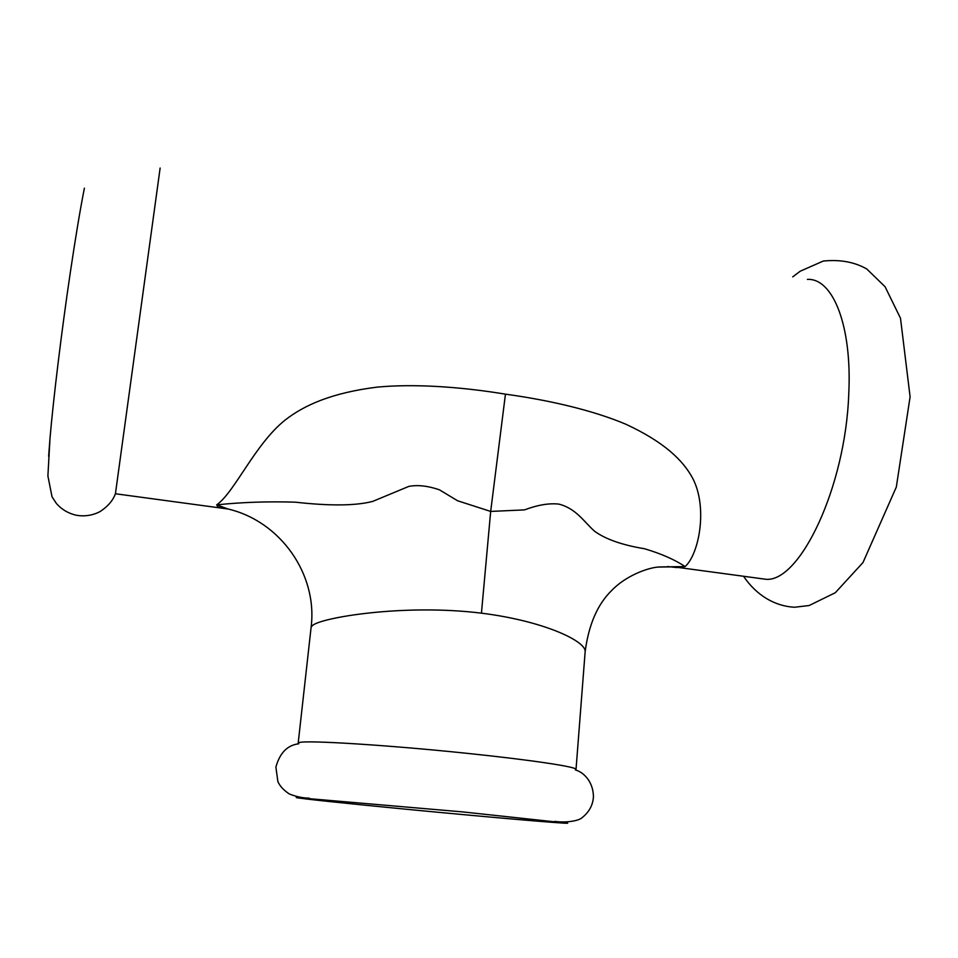 <?xml version="1.0" encoding="UTF-8"?>
<svg xmlns="http://www.w3.org/2000/svg" width="958" height="958" viewBox="0 0 958 958"><rect width="100%" height="100%" fill="white"/><g stroke="black" fill="none" stroke-linecap="round" stroke-linejoin="round"><path stroke-width="1.44" d="M462.439 811.881L296.262 797.559C298.178 798.397 347.898 803.63 406.012 809.223C481.455 816.527 565.292 823.844 567.699 823.221L462.439 811.881M298.178 743.168L311.122 627.191L312.368 625.658C319.804 617.814 403.39 603.504 481.443 613.168C544.395 621 587.134 641.668 585.122 652.003L576.021 769.442C577.518 767.023 532.732 760.161 468.713 753.515C389.307 745.144 306.069 739.971 299.339 742.546M160.13 168.045L115.427 493.765M84.388 188.187C80.28 208.94 75.55 237.213 70.233 272.994C61.587 331.229 53.373 398.827 49.996 438.381L48.63 456.331M807.39 279.401C832.801 277.928 852.273 325.564 848.74 394.265C845.471 487.299 799.978 581.949 766.172 579.315L758.041 578.249M481.443 613.168L490.676 511.428L524.517 509.884C537.701 504.938 549.15 503.01 558.873 504.112C576.189 508.518 584.021 521.87 594.619 531.271C605.66 539.258 622.293 545.078 644.506 548.742C661.152 553.676 674.683 559.628 685.114 566.573L658.936 566.968M220.915 507.632L218.184 507.273L216.676 504.866C241.536 502.231 267.737 501.333 295.303 502.172C330.091 506.064 355.909 505.8 372.758 501.381L408.815 486.401C417.724 484.712 427.927 485.85 439.423 489.813L457.601 500.771L490.676 511.428L505.453 394.157C459.193 386.553 413.676 383.739 377.428 387.092C331.983 392.72 304.357 405.102 285.328 419.903C254.996 443.949 234.842 492.065 216.688 504.854L228.04 508.997C280.395 521.248 317.757 574.285 311.134 627.107M667.606 566.537L676.839 567.567L685.114 566.573C699.089 554.119 707.95 507.489 692.718 478.341C683.09 460.319 664.026 441.866 625.586 424.119C594.367 410.946 551.748 400.516 505.453 394.157M309.302 798.158C302.788 798.074 296.142 796.685 289.364 793.99C283.664 790.218 279.832 786.087 277.88 781.572L275.892 767.107C279.808 752.916 287.424 745.144 298.74 743.791M554.778 821.365C566.046 823.078 578.919 820.79 581.949 817.773C589.026 812.228 592.858 805.295 593.433 796.96C593.373 781.345 583.206 771.992 575.339 769.933M115.343 493.909C112.876 500.627 107.775 506.531 100.027 511.608C92.675 515.404 84.879 516.625 76.628 515.308C68.449 513.5 61.683 509.524 56.33 503.381L52.031 496.807L47.9 475.994L49.996 438.381M743.588 576.345C756.808 595.72 775.106 606.21 794.529 607.252L809.163 605.516L835.304 592.715L862.99 562.538L896.317 487.071L910.1 396.828L900.496 318.224L885.06 286.705L866.786 268.994C854.548 262.001 840.046 259.355 823.269 261.055L800.205 271.21L792.721 276.874M766.172 579.315L673.761 566.849L658.134 567.064C647.5 567.819 625.394 575.998 611.659 590.523C597.529 604.27 588.679 624.712 585.122 651.847M228.076 509.009L115.355 493.753"/></g></svg>
